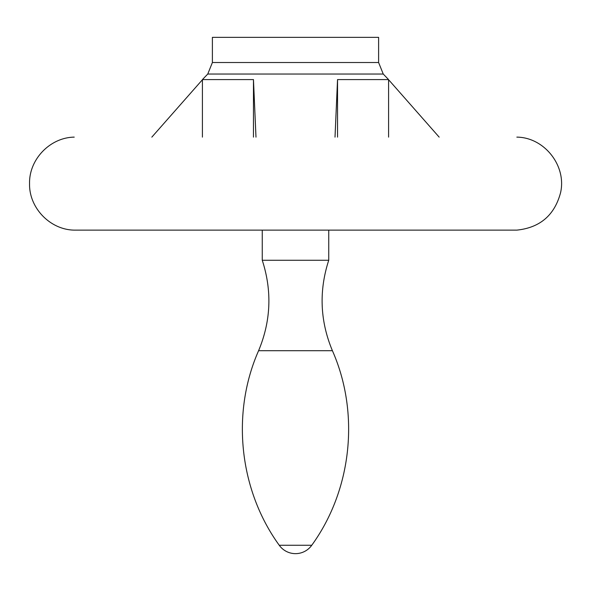 <?xml version="1.0" encoding="UTF-8"?>
<svg xmlns="http://www.w3.org/2000/svg" width="591" height="591" viewBox="0 0 591 591"><rect width="100%" height="100%" fill="white"/><g stroke="black" fill="none" stroke-linecap="round" stroke-linejoin="round"><path stroke-width="0.89" d="M212.391 62.52L378.609 62.52L378.609 37.351L212.391 37.351L212.391 62.52L207.751 74.045L383.249 74.045L388.582 79.586L337.535 79.586L335.016 137.127M439.165 137.127L389.159 80.354M202.418 79.733L151.835 137.127M255.984 137.127L253.465 79.586L202.418 79.586L202.418 137.127M516.689 230.128L74.148 230.128C49.984 229.707 28.966 207.788 29.55 183.624C28.966 159.467 49.984 137.548 74.148 137.127L74.23 137.127M253.465 137.127L253.465 79.586M337.535 137.127L337.535 79.586M332.408 350.699C360.03 413.198 351.881 489.954 311.752 545.264L279.248 545.264C239.119 489.954 230.97 413.198 258.592 350.699L332.408 350.699C320.034 321.009 318.815 290.861 328.744 260.262L262.256 260.262L262.256 230.128L74.23 230.128L516.844 230.128C539.952 227.698 554.521 215.257 560.534 192.821C566.843 165.945 544.459 137.393 516.844 137.127M207.751 74.045L202.418 79.586M328.744 260.262L328.744 230.128L516.77 230.128M388.582 79.586L388.582 137.127M378.609 62.52L383.249 74.045M279.248 545.264A19.946 19.946 0 0 0 311.752 545.264M258.592 350.699C270.966 321.009 272.185 290.861 262.256 260.262"/></g></svg>
